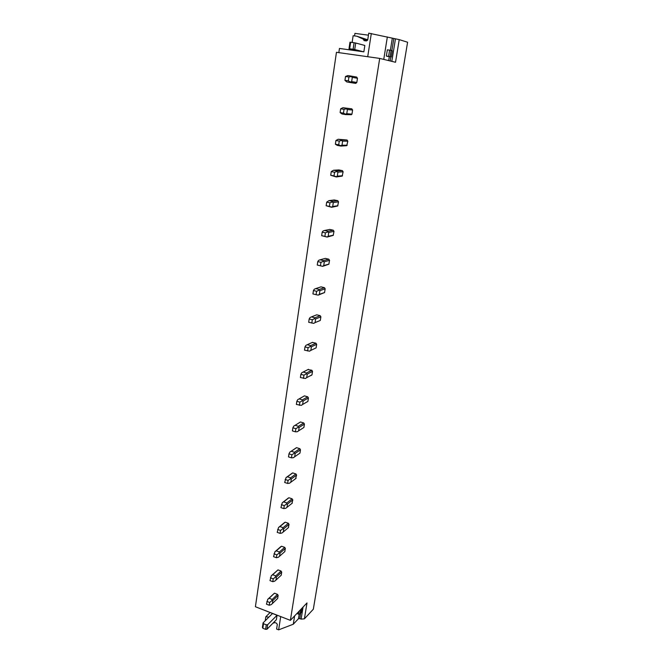 <?xml version="1.0" encoding="UTF-8"?>
<svg xmlns="http://www.w3.org/2000/svg" width="663" height="663" viewBox="0 0 663 663"><rect width="100%" height="100%" fill="white"/><g stroke="black" fill="none" stroke-linecap="round" stroke-linejoin="round"><path stroke-width="0.99" d="M353.246 42.614L352.169 42.117L353.13 35.727L356.943 36.233L363.225 39.125L364.144 40.634L366.399 40.94L367.733 39.805L368.761 33.15L399.225 39.623L407.596 42.233L313.334 609.214L304.4 618.844L307.002 602.932L290.386 620.353L255.404 606.728L336.448 52.302L379.708 58.41L290.386 620.353M399.225 39.623L395.521 62.272L379.708 58.41M257.352 607.482L277.051 615.264L276.363 619.723L266.998 629.228L267.686 624.695L266.286 624.811L263.518 623.717L263.087 622.88L272.518 613.499M363.854 51.847L354.722 49.551L355.716 43.012L364.841 45.465L363.854 51.847L339.456 48.44L338.843 52.634M368.446 35.172L354.929 33.382L354.548 35.918M352.484 49.626L352.393 50.239M272.402 603.562L277.681 598.424L278.145 595.407L277.49 594.346L274.441 593.186L267.786 599.269L269.12 598.266L272.195 599.443L271.722 600.777L272.858 600.512L272.402 603.562L271.126 604.681L269.244 605.253L266.443 604.167L267.786 599.269M275.965 580.084L281.253 575.169L281.717 572.103L281.054 571.034L277.979 569.898L271.316 575.724L272.659 574.746L275.767 575.907L275.286 577.208L276.438 576.984L275.965 580.084L274.689 581.178L272.8 581.683L269.974 580.622L271.316 575.724M284.792 551.616L285.355 548.425L284.684 547.348L281.576 546.237L280.673 546.743M288.355 527.698L289.043 524.367L288.372 523.281L285.231 522.195L284.319 522.717M291.952 503.399L292.797 499.91L292.118 498.816L288.952 497.756L288.024 498.294M295.59 478.694L296.61 475.048L295.922 473.954L292.723 472.91L291.786 473.473M299.27 453.583L299.974 453.094L300.488 449.771L299.792 448.669L296.568 447.658L295.615 448.238M302.983 428.049L303.911 427.453L304.425 424.071L303.729 422.961L300.472 421.975L295.151 425.29L298.441 426.292L297.985 427.37L299.146 427.42L298.623 430.834L297.322 431.746L295.408 431.812L292.408 430.892L292.872 427.784L293.767 426.077L295.151 425.29M306.87 401.985L307.905 401.38L308.436 397.941L307.731 396.822L304.441 395.869L299.121 398.894L302.444 399.864L301.996 400.891L303.157 400.999L302.626 404.471L301.325 405.35L296.369 404.438L296.85 401.272L297.737 399.64L299.121 398.894M310.839 375.465L311.975 374.86L312.513 371.363L311.801 370.236L307.955 369.573M314.85 348.481L316.118 347.884L316.657 344.321L315.944 343.194L312.331 342.406M318.895 321.025L320.32 320.444L320.884 316.815L320.154 315.679L316.757 314.809L311.453 316.906L314.884 317.784L314.453 318.671L315.621 318.944L315.066 322.599L313.74 323.362L308.685 322.284L309.182 318.944L310.052 317.544L311.453 316.906M320.32 320.444L315.066 322.599M324.447 287.684L321.008 286.847L315.712 288.612L319.185 289.458L318.746 290.286L319.922 290.618L319.351 294.347L318.331 295.076L324.547 292.574L325.177 288.828L324.447 287.684L319.185 289.458M322.682 266.335L328.848 264.222L329.544 260.344L328.807 259.192L325.334 258.396L320.047 259.813L323.552 260.617L323.121 261.396L324.298 261.786L323.718 265.581L322.682 266.335L317.254 265.051L317.776 261.595L318.63 260.36L320.047 259.813M327.116 237.081L333.216 235.373L333.986 231.354L333.249 230.194L329.735 229.431L324.456 230.492L328.003 231.263L327.58 231.984L328.757 232.44L328.168 236.301L327.116 237.081L321.663 235.663L322.185 232.141L323.038 230.997L324.456 230.492M331.633 207.295L337.649 206.002L338.52 201.842L337.765 200.674L334.218 199.953L328.947 200.632L332.528 201.37L332.113 202.033L333.29 202.555L332.693 206.491L331.633 207.295L326.146 205.729L326.685 202.149L328.947 200.632M336.232 176.963L342.158 176.118L343.127 171.792L342.365 170.615L338.785 169.935L333.522 170.234L337.144 170.93L336.738 171.535L337.915 172.123L337.301 176.126L336.232 176.963L330.713 175.247L331.26 171.601L333.522 170.234M340.915 146.067L346.732 145.686L347.818 141.194L347.056 140.009L338.18 139.263L341.843 139.918L341.445 140.465L342.622 141.12L342 145.205L340.649 145.694L340.915 146.067L337.26 145.404L335.362 144.202L335.926 140.49L338.18 139.263M345.68 114.6L351.382 114.699L351.97 114.135L352.6 110.033L351.829 108.84L342.928 107.721L346.633 108.334L346.235 108.815L347.412 109.544L346.782 113.696L345.431 114.135L345.68 114.6L341.984 113.978L340.102 112.569L340.674 108.782L342.928 107.721M352.028 82.817L355.724 83.381L356.827 82.469L357.473 78.284L356.686 77.082L351.514 76.146L351.125 76.56L352.302 77.364L351.655 81.599L350.304 81.988L350.545 82.527L346.799 81.955L352.028 82.817M310.997 375.507L311.593 375.192M306.936 402.002L307.748 401.529M386.347 56.073L387.349 49.833L389.587 50.148L388.584 56.388L386.355 56.082L388.394 56.595M356.943 36.233L367.733 39.797M363.225 39.125L367.534 40.352M371.313 33.49L367.708 56.72M387.349 36.929L383.753 59.397M395.455 38.943L391.808 61.369M300.662 613.192L299.784 618.596L301.118 619.118L304.4 618.844M299.784 618.596L298.466 618.703L299.22 614.079M274.325 622.433L273.686 623.087L274.731 622.499L276.546 623.212L277.316 624.455L276.604 629.046L278.642 629.85L293.286 624.223L298.466 618.703M273.686 623.087L273.123 623.013M280.698 616.582L278.642 629.85M265.225 620.75L265.822 616.764L268.863 617.137M265.822 616.764L270.081 612.554M294.612 615.919L293.286 624.223M303.082 607.043L301.118 619.118M345.514 76.485L348.929 76.999L348.348 80.861L344.934 80.339L345.514 76.485L347.76 75.582L351.514 76.146M356.827 82.469L351.655 81.599M357.473 78.284L352.302 77.364M348.929 76.999L351.125 76.56M344.934 80.339L346.799 81.955M355.724 83.381L350.545 82.527M348.348 80.861L350.304 81.988M351.829 108.84L346.633 108.334M351.97 114.135L346.782 113.696M352.6 110.033L347.412 109.544M340.674 108.782L344.047 109.345L346.235 108.815M344.047 109.345L343.475 113.133L340.102 112.569M343.475 113.133L345.431 114.135M347.056 140.009L341.843 139.918M347.205 145.222L342 145.205M347.818 141.194L342.622 141.12M335.926 140.49L339.265 141.086L341.445 140.465M339.265 141.086L338.702 144.807L335.362 144.202M338.702 144.807L340.649 145.694M342.365 170.615L337.144 170.93M342.522 175.753L337.301 176.126M343.127 171.792L337.915 172.123M331.26 171.601L334.558 172.239L336.738 171.535M334.558 172.239L334.011 175.894L330.713 175.247M334.011 175.894L335.959 176.665M337.765 200.674L332.528 201.37M337.923 205.729L332.693 206.491M338.52 201.842L333.29 202.555M326.685 202.149L329.95 202.82L332.113 202.033M329.95 202.82L329.412 206.408L326.146 205.729M329.412 206.408L331.351 207.08M333.249 230.194L328.003 231.263M333.406 235.174L328.168 236.301M333.986 231.354L328.757 232.44M322.185 232.141L325.417 232.846L327.58 231.984M325.417 232.846L324.887 236.368L321.663 235.663M324.887 236.368L326.834 236.94M328.807 259.192L323.552 260.617M328.964 264.098L323.718 265.581M329.544 260.344L324.298 261.786M317.776 261.595L320.967 262.341L323.121 261.396M320.967 262.341L320.444 265.797L317.254 265.051M320.444 265.797L322.392 266.261M313.442 290.527L316.599 291.297L316.085 294.695L312.928 293.924L313.442 290.527L314.303 289.209L315.712 288.612M324.605 292.516L319.351 294.347M325.177 288.828L319.922 290.618M316.599 291.297L318.746 290.286M316.085 294.695L318.025 295.068M320.154 315.679L314.884 317.784M320.884 316.815L315.621 318.944M309.182 318.944L312.306 319.748L314.453 318.671M312.306 319.748L311.809 323.088M315.944 343.194L310.665 345.622L310.226 346.558L311.395 346.766L310.848 350.371L309.53 351.166L304.508 350.147L304.997 346.873L305.875 345.39L307.267 344.71L310.665 345.622M312.58 342.299L307.267 344.71M316.118 347.884L310.848 350.371M316.657 344.321L311.395 346.766M304.997 346.873L308.096 347.702L310.226 346.558M308.096 347.702L307.599 350.984M311.801 370.236L306.521 372.979L306.074 373.957L307.242 374.114L306.704 377.653L305.386 378.49L300.405 377.529L300.886 374.305L301.773 372.747L303.157 372.034L306.521 372.979M308.477 369.308L303.157 372.034M311.975 374.86L306.704 377.653M312.513 371.363L307.242 374.114M300.886 374.305L303.952 375.175L306.074 373.957M303.952 375.175L303.463 378.399M307.731 396.822L302.444 399.864M307.905 401.38L302.626 404.471M308.436 397.941L303.157 400.999M296.85 401.272L299.875 402.168L301.996 400.891M299.875 402.168L299.403 405.333M303.729 422.961L298.441 426.292M303.911 427.453L298.623 430.834M304.425 424.071L299.146 427.42M292.872 427.784L295.872 428.704L297.985 427.37M295.872 428.704L295.408 431.812M296.386 447.724L290.808 451.486M299.792 448.669L294.505 452.282L294.041 453.393L295.201 453.393L294.687 456.757L293.394 457.702L291.48 457.851L288.513 456.898L288.969 453.84L289.864 452.067L291.239 451.246L294.505 452.282M296.568 447.658L291.239 451.246M299.974 453.094L294.687 456.757M300.488 449.771L295.201 453.393M288.969 453.84L291.935 454.785L294.041 453.393M291.935 454.785L291.48 457.851M292.366 473.059L286.035 477.625L287.402 476.772L290.626 477.832L290.17 478.984L291.322 478.943L290.817 482.241L289.524 483.219L287.618 483.443L284.676 482.473L286.035 477.625M295.922 473.954L290.626 477.832M292.723 472.91L287.402 476.772M296.104 478.313L290.817 482.241M296.61 475.048L291.322 478.943M285.131 479.465L288.074 480.435L290.17 478.984M288.074 480.435L287.618 483.443M288.43 497.988L282.264 502.761L283.623 501.874L286.822 502.96L286.358 504.153L287.51 504.062L287.013 507.311L285.728 508.314L283.822 508.612L280.913 507.618L282.264 502.761M292.118 498.816L286.822 502.96M288.952 497.756L283.623 501.874M292.3 503.126L287.013 507.311M292.797 499.91L287.51 504.062M281.352 504.667L284.261 505.654L286.358 504.153M284.261 505.654L283.822 508.612M284.576 522.51L278.551 527.483L279.91 526.563L283.076 527.673L282.604 528.908L283.756 528.767L283.267 531.966L281.982 533.002L280.084 533.375L277.209 532.356L278.551 527.483M288.372 523.281L283.076 527.673M285.231 522.195L279.91 526.563M288.554 527.524L283.267 531.966M289.043 524.367L283.756 528.767M277.64 529.447L280.524 530.458L282.604 528.908M280.524 530.458L280.084 533.375M280.805 546.635L274.905 551.798L276.256 550.854L279.388 551.989L278.916 553.257L280.068 553.075L279.587 556.216L278.311 557.285L276.413 557.724L273.562 556.688L274.905 551.798M284.684 547.348L279.388 551.989M281.576 546.237L276.256 550.854M284.875 551.541L279.587 556.216M285.355 548.425L280.068 553.075M273.993 553.82L276.844 554.856L278.916 553.257M276.844 554.856L276.413 557.724M281.054 571.034L275.767 575.907M277.979 569.898L272.659 574.746M281.717 572.103L276.438 576.984M270.396 577.805L273.222 578.865L275.286 577.208M273.222 578.865L272.8 581.683M277.49 594.346L272.195 599.443M274.441 593.186L269.12 598.266M278.145 595.407L272.858 600.512M266.858 601.399L269.659 602.476L271.722 600.777M269.659 602.476L269.244 605.253M348.995 48.755L349.973 42.225L350.644 42.258L349.666 48.797L348.995 48.755L358.244 51.059M354.722 49.551L353.106 49.269L354.092 42.73L350.644 42.258M353.106 49.269L349.666 48.797M355.716 43.012L354.092 42.73M388.584 56.388L390.101 56.653L391.112 50.413L389.587 50.148M390.101 56.653L391.319 56.96L392.33 50.744L391.112 50.413M390.615 56.91L391.319 56.96M266.998 629.228L265.598 629.344L262.846 628.251L262.407 627.405L263.087 622.88M262.846 628.251L263.518 623.717M277.051 615.264L267.686 624.695M265.598 629.344L266.286 624.811M300.579 609.662L299.875 614.021L298.549 614.129L298.996 611.319M298.549 614.129L296.925 613.499M299.875 614.021L301.159 612.67L301.864 608.327M363.208 39.2L367.484 40.418M393.781 38.719L391.858 50.612M390.83 56.927L390.175 60.971M388.684 60.606L389.314 56.728M390.358 50.28L392.272 38.454M273.695 623.029L274.275 622.441M356.106 83.14L350.396 82.195M351.382 114.699L345.473 114.21M346.732 145.686L340.732 145.669M342.158 176.118L336.298 176.549M337.649 206.002L331.931 206.839M333.216 235.373L327.613 236.583M328.848 264.222L323.37 265.78M324.547 292.574L319.176 294.447"/></g></svg>
